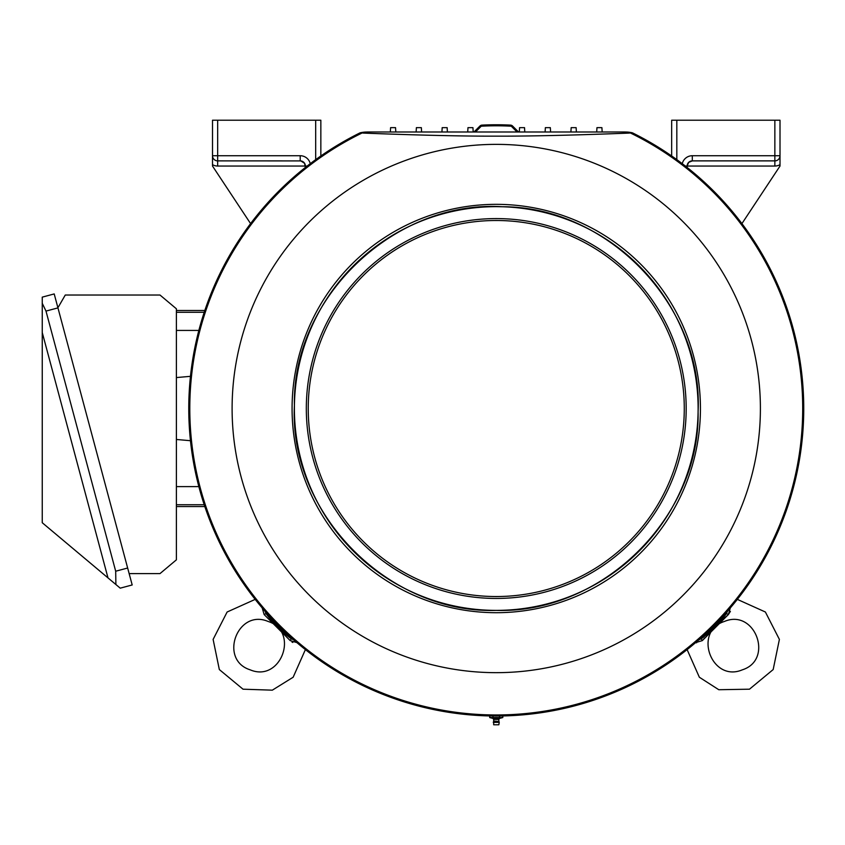<?xml version="1.0" encoding="UTF-8"?>
<svg xmlns="http://www.w3.org/2000/svg" width="845" height="845" viewBox="0 0 845 845"><rect width="100%" height="100%" fill="white"/><g stroke="black" fill="none" stroke-linecap="round" stroke-linejoin="round"><path stroke-width="1.27" d="M491.621 715.968L489.699 715.968L489.699 717.553L492.984 717.553L489.699 717.553L492.91 718.408L499.596 718.408L502.807 717.553L499.532 717.553L499.532 715.99M499.532 717.553L492.984 717.553L492.984 715.99M502.807 717.553L502.807 715.968L500.895 715.968M518.524 131.989L512.566 126.032A3.095 3.095 0 0 0 510.538 125.123A283.751 283.751 0 0 0 481.977 125.123A3.095 3.095 0 0 0 479.939 126.032L473.982 131.989M310.252 163.677A10.32 10.32 0 0 0 300.207 155.723L217.661 155.723L217.661 120.222L320.846 120.222L320.846 155.976M305.362 167.458L304.58 163.296L300.788 160.909L217.661 160.877L217.661 166.042L305.362 166.042A5.154 5.154 0 0 0 300.207 160.877A5.154 5.154 0 0 1 305.362 166.042L307.179 166.042M250.585 223.608L212.507 166.042L212.507 120.222L217.661 120.222M212.507 164.659L212.507 155.723L212.507 164.659A10.32 10.32 0 0 0 217.661 166.042A10.32 10.32 0 0 1 212.665 164.754M741.921 223.608L780.009 166.042L780.009 120.222L671.669 120.222L671.669 155.976M692.308 160.877L774.854 160.877L774.854 166.042L687.143 166.042L688.654 162.388L692.308 160.877A5.154 5.154 0 0 0 687.143 166.042A5.154 5.154 0 0 1 692.308 160.877L692.308 155.723L774.854 155.723L774.854 120.222M687.143 167.458L687.143 166.042L685.337 166.042M780.009 155.723A5.154 5.154 0 0 1 774.854 160.877A5.154 5.154 0 0 0 780.009 155.723L774.854 155.723L774.854 160.877M475.439 131.989L481.238 126.201A282.726 282.726 0 0 1 511.278 126.201L517.066 131.989M129.148 573.607L159.99 573.607L176.383 559.844L176.383 308.784L159.99 295.021L65.276 295.021L58.368 306.988L57.703 306.988M204.817 506.546L176.383 506.546M204.817 310.495L176.383 310.495M390.337 131.989L390.601 127.648A299.236 299.236 0 0 1 395.544 127.648L395.809 131.989M596.697 131.989L596.961 127.648A299.236 299.236 0 0 1 601.904 127.648L602.179 131.989M416.131 131.989L416.395 127.648L421.349 127.648L421.613 131.989M441.924 131.989L442.188 127.648L447.142 127.648L447.406 131.989M467.718 131.989L467.982 127.648L472.936 127.648L473.2 131.989M570.903 131.989L571.167 127.648L576.121 127.648L576.385 131.989M545.099 131.989L545.374 127.648L550.327 127.648L550.591 131.989M519.305 131.989L519.569 127.648L524.523 127.648L524.787 131.989M290.173 640.584L264.158 614.568L262.182 607.904M284.902 634.701L285.388 635.229M292 642.094L292.792 642.464M296.87 642.601L290.205 640.616A3.095 0.961 130.4 0 0 290.87 638.514L293.701 639.866M250.183 669.831C280.846 682.876 299.848 631.5 268.076 621.445C237.424 608.411 218.422 659.787 250.183 669.831M264.158 614.568A3.095 0.961 139.6 0 1 266.26 613.903C273.262 623.24 281.469 631.437 290.87 638.514L266.26 613.903L264.907 611.072M730.333 607.904L728.358 614.568L730.386 611.421M698.804 639.866L701.646 638.514C710.972 631.511 719.179 623.304 726.256 613.903A3.095 0.961 -139.6 0 1 728.358 614.568L702.311 640.616L695.646 642.601M695.942 642.675L696.586 642.791M702.301 640.626L702.311 640.616A3.095 0.961 -130.4 0 1 701.646 638.514L726.256 613.903L727.598 611.072M703.832 638.894L704.677 637.933M721.239 621.001L726.827 615.92M742.332 669.831C711.67 682.876 692.668 631.5 724.429 621.445C755.092 608.411 774.094 659.787 742.332 669.831M115.881 584.518L120.233 588.162L132.19 584.962L54.207 293.933L42.25 297.134L42.25 332.539L107.991 577.895L115.881 584.518L115.691 571.22L45.989 311.087L42.25 303.302M107.991 577.895L42.25 522.728L42.25 332.539M367.406 131.989L625.099 131.989L630.539 133.045A306.45 306.45 0 0 1 735.551 599.971A306.45 306.45 0 0 1 256.964 599.971A306.45 306.45 0 0 1 361.977 133.045L366.075 132.021A32.501 32.501 0 0 0 360.107 132.823A307.485 307.485 0 0 0 256.489 601.027A307.485 307.485 0 0 0 736.027 601.027A307.485 307.485 0 0 0 632.409 132.823A32.501 32.501 0 0 0 626.441 132.021L629.578 133.066C610.396 133.837 543.874 136.351 496.258 136.14C449.286 136.362 382.109 133.837 362.938 133.066L367.406 131.989A10.32 10.045 -90 0 0 362.938 133.066M629.578 133.066A10.32 10.045 -90 0 0 625.099 131.989M493.269 722.338L499.237 722.338L498.835 724.778L493.681 724.778L493.681 719.412L492.91 718.408M212.507 155.723A5.154 5.154 0 0 0 217.661 160.877L217.661 155.723L212.507 155.723M315.681 120.222L315.681 159.642M779.84 164.754A10.32 10.32 0 0 1 774.854 166.042A10.32 10.32 0 0 0 780.009 164.659M676.824 120.222L676.824 159.642M682.264 163.677A10.32 10.32 0 0 1 692.308 155.723M198.85 330.427L176.383 330.427M204.215 312.291L176.383 312.291M204.215 504.75L176.383 504.75M198.85 486.604L176.383 486.604M115.691 571.22L127.648 568.02M45.989 311.087L57.946 307.886M630.539 133.045L630.528 133.045A306.45 306.45 0 0 1 496.258 714.965A306.45 306.45 0 0 1 361.977 133.045L361.977 133.045M496.258 672.662A264.147 264.147 0 0 1 267.495 276.442A264.147 264.147 0 0 1 725.01 276.442A264.147 264.147 0 0 1 496.258 672.662M496.258 612.699A204.184 204.184 0 0 1 319.431 306.429A204.184 204.184 0 0 1 673.085 306.429A204.184 204.184 0 0 1 496.258 612.699M496.258 610.386A201.86 201.86 0 0 1 321.438 307.591A201.86 201.86 0 0 1 671.078 307.591A201.86 201.86 0 0 1 496.258 610.386C602.242 613.628 700.125 517.161 698.086 411.695C703.431 306.334 608.632 206.835 502.595 206.75C394.467 199.885 292.148 297.641 294.419 405.346C288.768 512.926 387.961 613.861 496.258 610.386M496.258 598.45A189.935 189.935 0 0 1 331.768 313.548A189.935 189.935 0 0 1 660.737 313.548A189.935 189.935 0 0 1 496.258 598.45M496.258 596.538A188.023 188.023 0 0 1 333.426 314.509A188.023 188.023 0 0 1 659.089 314.509A188.023 188.023 0 0 1 496.258 596.538M499.237 722.338L498.994 721.482L493.522 721.482M498.994 721.482L493.681 721.07M498.835 721.07L498.835 719.412L493.681 719.412M300.207 155.723L300.207 160.877M176.383 439.474L190.463 440.71M176.383 377.567L190.463 376.331M255.179 599.38L227.115 612.012L213.12 639.411L219.33 669.557L243.022 689.193L272.333 690.164L293.152 677.236L305.394 649.604M737.336 599.38L765.39 612.012L779.396 639.411L773.175 669.557L749.483 689.193L718.789 689.721L699.354 677.236L687.112 649.604M496.945 206.655L502.595 206.75M498.835 719.412L499.596 718.408"/></g></svg>
